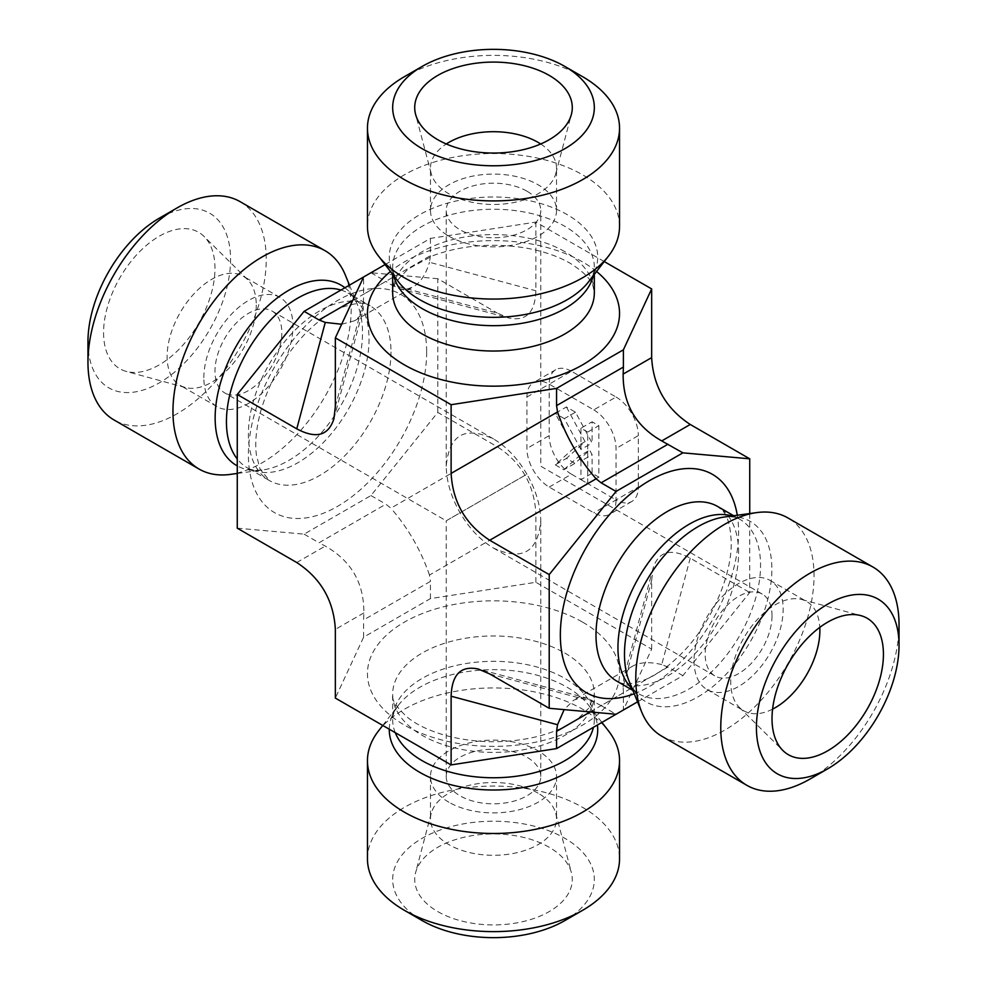 <?xml version="1.0" encoding="UTF-8"?>
<svg xmlns="http://www.w3.org/2000/svg" width="987" height="987" viewBox="0 0 987 987"><rect width="100%" height="100%" fill="white"/><g stroke="black" fill="none" stroke-linecap="round" stroke-linejoin="round"><path stroke-width="0.74" stroke-dasharray="4.93 3.7" d="M564.798 920.6A100.834 58.221 0 0 0 564.798 838.271A100.834 58.221 0 0 0 422.202 838.271A100.834 58.221 0 0 0 422.202 920.6M367.46 858.85A126.04 72.767 180 0 1 445.26 791.623A126.04 72.767 180 0 1 582.626 807.391A126.04 72.767 180 0 1 619.54 858.85M378.44 730.997A126.04 72.767 180 0 1 582.626 709.258A126.04 72.767 180 0 1 608.56 730.997M437.796 911.593A78.775 45.476 0 0 0 529.044 920.02A78.775 45.476 0 0 0 571.387 872.594A78.775 45.476 0 0 0 549.204 847.278A78.775 45.476 0 0 0 468.924 836.223A78.775 45.476 0 0 0 415.613 872.594A78.775 45.476 0 0 0 437.796 911.593M809.908 779.088A126.04 72.767 120 0 0 899.034 624.709M661.895 736.265A126.04 72.767 120 0 0 759.015 702.497A126.04 72.767 120 0 0 814.041 575.643A126.04 72.767 120 0 0 787.934 517.941M582.626 76.69A126.04 72.767 0 0 0 404.374 76.69M619.54 226.294A126.04 72.767 0 0 0 582.626 174.835A126.04 72.767 0 0 0 445.26 159.055A126.04 72.767 0 0 0 367.46 226.294M446.235 776.522A47.265 27.291 180 0 1 475.413 751.304A47.265 27.291 180 0 1 526.922 757.226A47.265 27.291 180 0 1 540.765 776.522A47.265 27.291 180 0 1 493.5 803.813A47.265 27.291 180 0 1 446.235 776.522L446.235 520.791L526.922 474.204C517.607 458.412 506.467 446.655 493.5 438.919C464.852 425.681 449.097 434.773 446.235 466.209C446.445 481.298 451.059 496.831 460.078 512.796C469.393 528.588 480.533 540.345 493.5 548.081C522.148 561.319 537.903 552.226 540.765 520.791C540.555 505.702 535.941 490.169 526.922 474.204L446.235 520.791L224.765 392.925A47.265 27.291 -60 0 1 224.765 338.344A47.265 27.291 -60 0 1 272.03 311.053A47.265 27.291 -60 0 1 281.826 332.693A47.265 27.291 -60 0 1 261.197 380.266A47.265 27.291 -60 0 1 224.765 392.925M526.922 191.182A47.265 27.291 0 0 0 475.413 185.272A47.265 27.291 0 0 0 446.235 210.478A47.265 27.291 0 0 0 493.5 237.768A47.265 27.291 0 0 0 540.765 210.478A47.265 27.291 0 0 0 526.922 191.182M538.063 793.178A63.02 36.383 0 0 0 473.834 784.344A63.02 36.383 0 0 0 431.196 813.436A63.02 36.383 0 0 0 430.48 818.914A63.02 36.383 0 0 0 448.937 844.638A63.02 36.383 0 0 0 517.62 852.521A63.02 36.383 0 0 0 556.52 818.914A63.02 36.383 0 0 0 555.804 813.436A63.02 36.383 0 0 0 538.063 793.178M448.937 802.246A63.02 36.383 180 0 1 430.48 776.522A63.02 36.383 180 0 1 493.5 740.127A63.02 36.383 180 0 1 556.52 776.522A63.02 36.383 180 0 1 517.62 810.13A63.02 36.383 180 0 1 448.937 802.246M772.019 615.715A47.265 27.291 120 0 0 762.235 594.075A47.265 27.291 120 0 0 714.97 621.366A47.265 27.291 120 0 0 714.97 675.947A47.265 27.291 120 0 0 751.391 663.276A47.265 27.291 120 0 0 772.019 615.715M772.587 709.135A63.02 36.383 -60 0 1 743.803 710.788A63.02 36.383 -60 0 1 739.423 707.432A63.02 36.383 -60 0 1 730.75 681.931A63.02 36.383 -60 0 1 755.203 621.896A63.02 36.383 -60 0 1 801.728 599.504A63.02 36.383 -60 0 1 806.823 601.626A63.02 36.383 -60 0 1 819.79 627.374M694.034 660.735A63.02 36.383 120 0 0 707.087 689.58A63.02 36.383 120 0 0 770.107 653.197A63.02 36.383 120 0 0 770.107 580.43A63.02 36.383 120 0 0 721.546 597.308A63.02 36.383 120 0 0 694.034 660.735M540.703 143.979A63.02 36.383 180 0 1 556.52 168.086A63.02 36.383 180 0 1 555.804 173.564A63.02 36.383 180 0 1 513.166 202.656A63.02 36.383 180 0 1 448.937 193.822A63.02 36.383 180 0 1 431.196 173.564A63.02 36.383 180 0 1 430.48 168.086A63.02 36.383 180 0 1 446.297 143.979M448.937 236.214A63.02 36.383 0 0 0 517.62 244.097A63.02 36.383 0 0 0 556.52 210.478A63.02 36.383 0 0 0 493.5 174.094A63.02 36.383 0 0 0 430.48 210.478A63.02 36.383 0 0 0 448.937 236.214M590.201 711.948L623.402 692.775L623.402 710.011L651.654 649.138L535.879 582.293L430.443 598.603L363.598 637.195L335.346 698.068M749.738 513.548L749.738 592.508L682.893 675.663L637.54 701.843M385.09 264.578L430.443 238.398L535.879 222.087L604.254 261.567M651.654 649.138L651.654 580.442L653.11 568.117C658.6 551.227 670.975 547.908 690.246 558.161L749.738 592.508M623.402 692.775L623.142 686.853L651.654 580.442M430.443 598.603L430.443 581.368L363.598 619.959L363.858 612.915C364.092 583.07 351.236 560.789 325.266 546.07L319.035 542.776L385.88 504.184L390.877 508.182L497.288 446.753C521.395 462.533 534.263 484.814 535.879 513.598L429.468 575.039L430.443 581.368M535.879 582.293L535.879 513.598M363.598 637.195L363.598 619.959M690.246 558.161L661.734 664.572L667.965 667.039L682.893 675.663M667.965 667.039L601.12 705.643L616.048 714.255M535.879 222.087L535.879 290.783C535.114 312.595 526.059 321.651 508.687 317.962L497.288 313.064L390.877 284.552L385.88 281.357L352.667 300.529M430.443 238.398L430.443 255.633L429.468 262.271L535.879 290.783M237.262 528.181L304.107 534.152L370.952 495.56L437.796 412.406L497.288 446.753M437.796 412.406L437.796 278.716L497.288 313.064M549.204 487.072L571.485 474.204L616.048 499.928A31.51 18.198 60 0 1 609.522 514.363A31.51 18.198 60 0 1 593.767 512.796L549.204 487.072A31.51 18.198 60 0 1 526.922 448.48L526.922 397.021A31.51 18.198 60 0 1 533.449 382.598A31.51 18.198 60 0 1 549.204 384.153L593.767 409.876L616.048 397.021L571.485 371.285L549.204 384.153A31.51 18.198 60 0 1 555.73 369.73A31.51 18.198 60 0 1 571.485 371.285M526.922 397.021L549.204 384.153L549.204 435.612L526.922 448.48M571.485 474.204A31.51 18.198 60 0 1 549.204 435.612M593.767 409.876A31.51 18.198 60 0 1 616.048 448.48L616.048 499.928L638.33 487.072A31.51 18.198 60 0 1 631.803 501.495A31.51 18.198 60 0 1 616.048 499.928L593.767 512.796M638.33 487.072L638.33 435.612L616.048 448.48M616.048 397.021A31.51 18.198 60 0 1 638.33 435.612M240.125 201.669A126.04 72.767 -60 0 1 266.231 259.371A126.04 72.767 -60 0 1 211.206 386.213A126.04 72.767 -60 0 1 114.073 419.981M87.966 341.699A100.834 58.221 120 0 0 159.277 382.87A100.834 58.221 120 0 0 230.576 259.371A100.834 58.221 120 0 0 159.277 218.201M345.351 275.102A126.04 72.767 -60 0 1 351.212 308.438A126.04 72.767 -60 0 1 230.292 474.402M103.573 332.693A78.775 45.488 120 0 0 126.25 371.408A78.775 45.488 120 0 0 184.409 343.427A78.775 45.488 120 0 0 214.981 268.378A78.775 45.488 120 0 0 204.136 236.51A78.775 45.488 120 0 0 141.894 249.452A78.775 45.488 120 0 0 103.573 332.693M256.25 305.069A63.02 36.383 -60 0 1 231.797 365.104A63.02 36.383 -60 0 1 185.272 387.496A63.02 36.383 -60 0 1 180.177 385.374A63.02 36.383 -60 0 1 167.124 356.529A63.02 36.383 -60 0 1 194.636 293.102A63.02 36.383 -60 0 1 243.197 276.212A63.02 36.383 -60 0 1 247.577 279.568A63.02 36.383 -60 0 1 256.25 305.069M203.84 377.725A63.02 36.383 -60 0 1 231.353 314.298A63.02 36.383 -60 0 1 279.913 297.42A63.02 36.383 -60 0 1 279.913 370.187A63.02 36.383 -60 0 1 216.893 406.57A63.02 36.383 -60 0 1 203.84 377.725M437.796 278.716L370.952 272.745L363.598 276.989L363.598 294.225L430.443 255.633M370.952 495.56L385.88 504.184M370.952 272.745L385.88 281.357M429.468 575.039C420.931 550.252 408.063 527.971 390.877 508.182M304.107 534.152L319.035 542.776M390.877 284.552L399.217 288.636L402.375 289.216L407.545 288.994L413.442 286.761C420.573 282.479 425.915 274.312 429.468 262.271M341.662 324.254L354.481 320.8L360.021 316L363.216 309.412L363.598 294.225M661.734 664.572C649.532 661.623 639.786 662.166 632.519 666.2L627.633 670.198L624.857 674.553L623.784 677.588L623.142 686.853M601.12 705.643L587.783 698.364L580.479 697.846L573.558 700.239L564.157 709.616M566.415 406.952L585.057 441.621L566.415 458.412L574.977 463.359L589.646 450.146L592.089 454.699L592.089 473.229L598.838 477.128L598.838 425.668L592.089 421.782L592.089 443.052L575.495 412.196L566.415 406.952L555.274 413.393L573.916 448.061L585.057 441.621M573.916 448.061L555.274 464.852L566.415 458.412M555.274 464.852L563.836 469.787L574.977 463.359M563.836 469.787L578.505 456.586L589.646 450.146M578.505 456.586L580.948 461.126L592.089 454.699M580.948 461.126L580.948 479.67L592.089 473.229M580.948 479.67L587.697 483.556L598.838 477.128M587.697 483.556L587.697 432.109L598.838 425.668M587.697 432.109L580.948 428.21L592.089 421.782M580.948 428.21L580.948 449.48L592.089 443.052M580.948 449.48L564.354 418.636L575.495 412.196M564.354 418.636L555.274 413.393M632.235 688.864A100.834 58.221 120 0 0 638.848 693.849A100.834 58.221 120 0 0 716.55 666.83A100.834 58.221 120 0 0 760.558 565.354A100.834 58.221 120 0 0 739.682 519.199A100.834 58.221 120 0 0 732.058 515.967M632.852 690.394L638.848 693.849C635.887 692.8 632.716 688.778 629.336 681.77A104.215 60.17 120 0 0 711.541 687.631A104.215 60.17 120 0 0 771.859 569.117A104.215 60.17 120 0 0 724.47 517.003C732.218 516.423 737.289 517.151 739.682 519.199L733.699 515.745M738.597 552.671A100.834 58.221 120 0 0 717.709 506.516L722.854 510.995C727.777 516.09 730.565 526.564 731.219 542.381C731.972 575.384 710.862 624.376 681.561 653.505C668.952 666.188 656.848 674.898 645.251 679.624C631.89 684.571 622.439 685.077 616.875 681.166A100.834 58.221 120 0 0 694.589 654.147A100.834 58.221 120 0 0 738.597 552.671M634.234 693.75A126.04 72.767 120 0 0 738.597 532.092A126.04 72.767 120 0 0 737.289 515.251M593.323 275.669A100.834 58.221 0 0 0 594.334 267.452A100.834 58.221 0 0 0 564.798 226.294A100.834 58.221 0 0 0 454.908 213.673A100.834 58.221 0 0 0 392.666 267.452A100.834 58.221 0 0 0 393.677 275.669M594.334 274.361L594.334 267.452C594.914 270.537 593.002 275.299 588.634 281.727A104.215 60.17 0 0 0 567.192 214.623A104.215 60.17 0 0 0 434.403 207.603A104.215 60.17 0 0 0 398.366 281.727C393.998 275.299 392.086 270.537 392.666 267.452L392.666 274.361M564.798 251.648A100.834 58.221 0 0 0 454.908 239.027A100.834 58.221 0 0 0 392.666 292.818C390.297 289.142 395.577 281.135 408.495 268.772L433.157 255.596C460.991 245.43 491.304 242.802 524.109 247.725C542.381 250.883 557.68 256.04 570.017 263.184C583.366 271.635 591.028 279.259 593.014 286.07L594.334 292.818A100.834 58.221 0 0 0 564.798 251.648M596.555 271.499A126.04 72.767 0 0 0 582.626 261.937A126.04 72.767 0 0 0 390.445 271.499M395.256 732.662A100.834 58.221 180 0 1 392.666 719.548A100.834 58.221 180 0 1 454.908 665.756A100.834 58.221 180 0 1 564.798 678.377A100.834 58.221 180 0 1 594.334 719.548A100.834 58.221 180 0 1 593.434 727.308M389.297 729.22A104.215 60.17 180 0 1 398.366 705.273A104.215 60.17 180 0 1 567.192 687.297A104.215 60.17 180 0 1 588.634 705.273A104.215 60.17 180 0 1 597.382 725.038M564.798 653.024A100.834 58.221 180 0 1 594.334 694.182A100.834 58.221 180 0 1 493.5 752.402A100.834 58.221 180 0 1 392.666 694.182A100.834 58.221 180 0 1 454.908 640.403A100.834 58.221 180 0 1 564.798 653.024M582.626 622.143A126.04 72.767 180 0 1 582.626 725.063A126.04 72.767 180 0 1 404.374 725.063A126.04 72.767 180 0 1 404.374 622.143A126.04 72.767 180 0 1 582.626 622.143M340.984 290.055A100.834 58.221 -60 0 1 348.152 293.151A100.834 58.221 -60 0 1 369.039 339.318A100.834 58.221 -60 0 1 325.031 440.794A100.834 58.221 -60 0 1 247.318 467.801A100.834 58.221 -60 0 1 237.262 459.004M344.919 287.772A104.215 60.17 -60 0 1 357.664 305.23A104.215 60.17 -60 0 1 362.513 332.792A104.215 60.17 -60 0 1 262.53 469.997A104.215 60.17 -60 0 1 237.262 465.889M391 351.989A100.834 58.221 -60 0 1 346.992 453.465A100.834 58.221 -60 0 1 269.291 480.484A100.834 58.221 -60 0 1 269.278 364.055A100.834 58.221 -60 0 1 370.125 305.834A100.834 58.221 -60 0 1 391 351.989M426.655 351.989A126.04 72.767 -60 0 1 337.529 506.368A126.04 72.767 -60 0 1 248.403 454.908A126.04 72.767 -60 0 1 337.529 300.529A126.04 72.767 -60 0 1 426.655 351.989M363.858 612.915L335.346 629.373M296.754 562.528L325.266 546.07M335.346 406.558L363.858 300.147M489.712 673.936L596.123 702.448M762.235 594.075L540.765 466.209L540.765 210.478M446.235 466.209L446.235 210.478M540.765 776.522L540.765 520.791M431.196 813.436L415.613 872.594M555.804 813.436L571.387 872.594M430.48 776.522L430.48 818.914M556.52 776.522L556.52 818.914M493.5 548.081L714.97 675.947M739.423 707.432L782.864 750.49M801.728 599.504L860.75 615.592M707.087 689.58L743.803 710.788M770.107 580.43L806.823 601.626M555.804 173.564L571.387 114.406M431.196 173.564L415.613 114.406M556.52 210.478L556.52 168.086M430.48 210.478L430.48 168.086M382.746 725.433L398.366 705.273C393.998 711.701 392.086 716.463 392.666 719.548L392.666 694.182C391.222 699.549 396.49 707.556 408.47 718.191C418.5 725.889 432.232 732.009 449.653 736.536C479.164 743.519 508.626 743.458 538.038 736.364C555.323 731.786 568.919 725.655 578.814 717.981L589.066 707.889L594.334 694.182L594.334 719.548C594.914 716.463 593.002 711.701 588.634 705.273L601.91 722.422M247.577 279.568L204.136 236.51M185.272 387.496L126.25 371.408M279.913 297.42L243.197 276.212M216.893 406.57L180.177 385.374M493.5 438.919L272.03 311.053M349.46 285.157L357.664 305.23C354.284 298.222 351.113 294.2 348.152 293.151L370.125 305.834C366.202 301.899 356.628 302.466 341.428 307.512C329.757 312.348 317.592 321.17 304.958 333.988C284.157 356.06 269.463 381.611 260.901 410.629C256.225 427.902 254.732 442.744 256.435 455.143L260.05 469.059L269.291 480.484L247.318 467.801C249.711 469.849 254.782 470.577 262.53 469.997L237.262 473.452M399.217 288.636L508.687 317.962M354.481 320.8L413.442 286.761M333.89 418.883L363.216 309.412M653.11 568.117L623.784 677.588M632.519 666.2L573.558 700.239M587.783 698.364L478.313 669.038M631.803 501.495L609.522 514.363M555.73 369.73L533.449 382.598"/><path stroke-width="1.48" d="M422.202 920.6L404.374 910.31L422.202 920.6A100.834 58.221 0 0 0 564.798 920.6L582.626 910.31A126.04 72.767 180 0 1 404.374 910.31L404.374 910.31A126.04 72.767 180 0 1 367.46 858.85L367.46 760.706A126.04 72.767 180 0 1 378.44 730.997L382.746 725.433M601.91 722.422L608.56 730.997A126.04 72.767 180 0 1 619.54 760.706L619.54 858.85A126.04 72.767 180 0 1 582.626 910.31M619.54 760.706A126.04 72.767 180 0 1 493.5 833.484A126.04 72.767 180 0 1 367.46 760.706M756.424 727.629A100.834 58.221 -60 0 1 827.723 604.13A100.834 58.221 -60 0 1 899.034 645.301A100.834 58.221 -60 0 1 827.723 768.799A100.834 58.221 -60 0 1 756.424 727.629M899.034 645.301L899.034 624.709A126.04 72.767 120 0 0 872.927 567.019A126.04 72.767 120 0 0 775.794 600.787A126.04 72.767 120 0 0 720.769 727.629A126.04 72.767 120 0 0 746.875 785.331A126.04 72.767 120 0 0 809.908 779.088L827.723 768.799M872.927 567.019L787.934 517.941A126.04 72.767 120 0 0 756.708 512.598A126.04 72.767 120 0 0 661.882 590.719A126.04 72.767 120 0 0 641.649 711.898A126.04 72.767 120 0 0 661.895 736.265L746.875 785.331M772.019 718.622A78.775 45.488 -60 0 1 802.591 643.573A78.775 45.488 -60 0 1 860.75 615.592A78.775 45.488 -60 0 1 883.427 654.307A78.775 45.488 -60 0 1 845.106 737.548A78.775 45.488 -60 0 1 782.864 750.49A78.775 45.488 -60 0 1 772.019 718.622M422.202 148.729A100.834 58.221 180 0 1 422.202 66.4A100.834 58.221 180 0 1 564.798 66.4A100.834 58.221 180 0 1 564.798 148.729A100.834 58.221 180 0 1 422.202 148.729M422.202 66.4L404.374 76.69A126.04 72.767 0 0 0 367.46 128.15A126.04 72.767 0 0 0 404.374 179.609A126.04 72.767 0 0 0 541.74 195.377A126.04 72.767 0 0 0 619.54 128.15A126.04 72.767 0 0 0 582.626 76.69L564.798 66.4M367.46 128.15L367.46 226.294A126.04 72.767 0 0 0 378.44 256.003A126.04 72.767 0 0 0 493.5 299.061A126.04 72.767 0 0 0 608.56 256.003A126.04 72.767 0 0 0 619.54 226.294L619.54 128.15M437.796 139.722A78.775 45.476 180 0 1 415.613 114.406A78.775 45.476 180 0 1 457.956 66.98A78.775 45.476 180 0 1 549.204 75.407A78.775 45.476 180 0 1 571.387 114.406A78.775 45.476 180 0 1 518.076 150.777A78.775 45.476 180 0 1 437.796 139.722M819.79 627.374A63.02 36.383 -60 0 1 819.876 630.471A63.02 36.383 -60 0 1 772.587 709.135M446.297 143.979A63.02 36.383 180 0 1 538.063 142.362A63.02 36.383 180 0 1 540.703 143.979M623.402 710.011L556.557 748.602L556.557 731.367L590.201 711.948M604.254 261.567L651.654 288.932L623.402 349.805L556.557 388.397L451.121 404.707L335.346 337.862L363.598 276.989L304.107 311.337L237.262 394.492L237.262 528.181L296.754 562.528C320.861 578.32 333.729 600.602 335.346 629.373L335.346 698.068L451.121 764.913L556.557 748.602M637.54 701.843L616.048 714.255L549.204 708.284L549.204 574.594L616.048 491.44L682.893 452.848L749.738 458.819L749.738 513.548M363.598 276.989L385.09 264.578M749.738 458.819L690.246 424.472C666.139 408.68 653.271 386.398 651.654 357.627L623.142 374.085L623.402 367.041L556.557 405.632L557.532 411.961L451.121 473.402C452.737 502.186 465.605 524.467 489.712 540.247L596.123 478.818C578.937 459.029 566.069 436.747 557.532 411.961M682.893 452.848L661.734 440.93C635.764 426.211 622.908 403.93 623.142 374.085M651.654 288.932L651.654 357.627M623.402 349.805L623.402 367.041M556.557 388.397L556.557 405.632M237.262 473.452L230.292 474.402A126.04 72.767 -60 0 1 199.066 469.059L114.073 419.981A126.04 72.767 -60 0 1 87.966 362.291A126.04 72.767 -60 0 1 177.092 207.912A126.04 72.767 -60 0 1 240.125 201.669L325.105 250.735A126.04 72.767 -60 0 1 345.351 275.102L349.46 285.157M177.092 207.912L159.277 218.201A100.834 58.221 120 0 0 87.966 341.699L87.966 362.291M199.066 469.059A126.04 72.767 -60 0 1 199.066 323.514A126.04 72.767 -60 0 1 325.105 250.735M304.107 311.337L319.035 319.961L325.266 322.428L341.662 324.254M237.262 394.492L296.754 428.839C316.025 439.092 328.4 435.773 333.89 418.883L335.346 406.558L335.346 337.862M596.123 478.818L601.12 482.816L667.965 444.224M451.121 404.707L451.121 473.402M564.157 709.616L557.532 724.729L556.557 731.367M549.204 708.284L489.712 673.936L478.313 669.038C460.941 665.349 451.886 674.405 451.121 696.217L557.532 724.729M451.121 764.913L451.121 696.217M616.048 491.44L601.12 482.816M549.204 574.594L489.712 540.247M732.058 515.967A100.834 58.221 120 0 0 638.836 577.407A100.834 58.221 120 0 0 632.235 688.864M756.708 512.598L724.47 517.003A104.215 60.17 120 0 0 646.066 581.577A104.215 60.17 120 0 0 629.336 681.77L641.649 711.898M733.699 515.745L717.709 506.516A100.834 58.221 120 0 0 616.875 564.737A100.834 58.221 120 0 0 616.875 681.166L632.852 690.394M737.289 515.251A126.04 72.767 120 0 0 641.821 485.431A126.04 72.767 120 0 0 560.345 635.011A126.04 72.767 120 0 0 634.234 693.75M393.677 275.669A100.834 58.221 0 0 0 493.5 325.673A100.834 58.221 0 0 0 593.323 275.669M378.44 256.003L398.366 281.727A104.215 60.17 0 0 0 493.5 317.333A104.215 60.17 0 0 0 588.634 281.727L608.56 256.003M392.666 274.361L392.666 292.818A100.834 58.221 0 0 0 493.5 351.027A100.834 58.221 0 0 0 594.334 292.818L594.334 274.361M390.445 271.499A126.04 72.767 0 0 0 404.374 364.857A126.04 72.767 0 0 0 574.644 369.076A126.04 72.767 0 0 0 596.555 271.499M593.434 727.308A100.834 58.221 180 0 1 498.201 777.694A100.834 58.221 180 0 1 395.256 732.662M597.382 725.038A104.215 60.17 180 0 1 497.127 789.97A104.215 60.17 180 0 1 389.297 729.22M661.734 440.93L690.246 424.472M237.262 459.004A100.834 58.221 -60 0 1 249.736 347.325A100.834 58.221 -60 0 1 340.984 290.055M237.262 465.889A104.215 60.17 -60 0 1 238.57 342.131A104.215 60.17 -60 0 1 344.919 287.772M352.667 300.529L319.035 319.961M325.266 322.428L296.754 428.839"/></g></svg>
